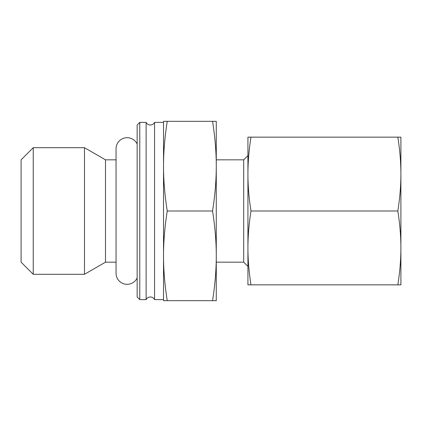 <?xml version="1.0" encoding="UTF-8"?>
<svg xmlns="http://www.w3.org/2000/svg" width="422" height="422" viewBox="0 0 422 422"><rect width="100%" height="100%" fill="white"/><g stroke="black" fill="none" stroke-linecap="round" stroke-linejoin="round"><path stroke-width="0.63" d="M146.117 299.62A4.695 4.695 0 0 1 154.558 299.62L154.558 122.38A4.695 4.695 0 0 1 146.117 122.38L146.117 299.62L139.787 299.62L139.787 122.38L146.117 122.38M137.15 277.961A11.077 11.077 0 0 1 116.05 273.245L116.05 148.76A11.077 11.077 0 0 1 137.15 144.039M33.232 147.7L21.1 159.832L21.1 262.167L33.232 274.3L33.232 147.7L84.484 147.7L84.484 274.3L105.5 262.167L105.5 159.832L84.484 147.7M139.787 299.62L137.15 296.982L137.15 125.017L139.787 122.38M216.275 262.167L243.705 262.167L243.705 159.832L247.925 155.612M212.556 300.675L216.275 300.675L216.275 166.162C216.296 180.088 215.056 195.033 212.556 211C215.056 226.967 216.296 241.911 216.275 255.837C216.296 269.763 215.056 284.708 212.556 300.675L167.244 300.675C164.744 284.708 163.504 269.763 163.525 255.837C163.504 241.911 164.744 226.967 167.244 211C164.744 195.033 163.504 180.088 163.525 166.162C163.504 152.237 164.744 137.292 167.244 121.325L163.525 121.325L163.525 300.675L167.244 300.675M212.556 211L167.244 211M212.556 121.325C215.056 137.292 216.296 152.237 216.275 166.162L216.275 121.325L167.244 121.325M397.841 284.85L400.9 284.85L400.9 174.075C400.895 185.822 399.871 198.129 397.841 211C399.871 223.871 400.895 236.178 400.9 247.925C400.895 259.672 399.871 271.979 397.841 284.85L250.984 284.85C248.954 271.979 247.93 259.672 247.925 247.925C247.93 236.178 248.954 223.871 250.984 211C248.954 198.129 247.93 185.822 247.925 174.075C247.93 162.328 248.954 150.021 250.984 137.15L247.925 137.15L247.925 284.85L250.984 284.85M397.841 211L250.984 211M397.841 137.15C399.871 150.021 400.895 162.328 400.9 174.075L400.9 137.15L250.984 137.15M105.5 159.832L116.05 159.832M154.558 122.38L163.525 122.38M216.275 159.832L243.705 159.832M243.705 262.167L247.925 266.387M154.558 299.62L163.525 299.62M105.5 262.167L116.05 262.167M33.232 274.3L84.484 274.3"/></g></svg>
